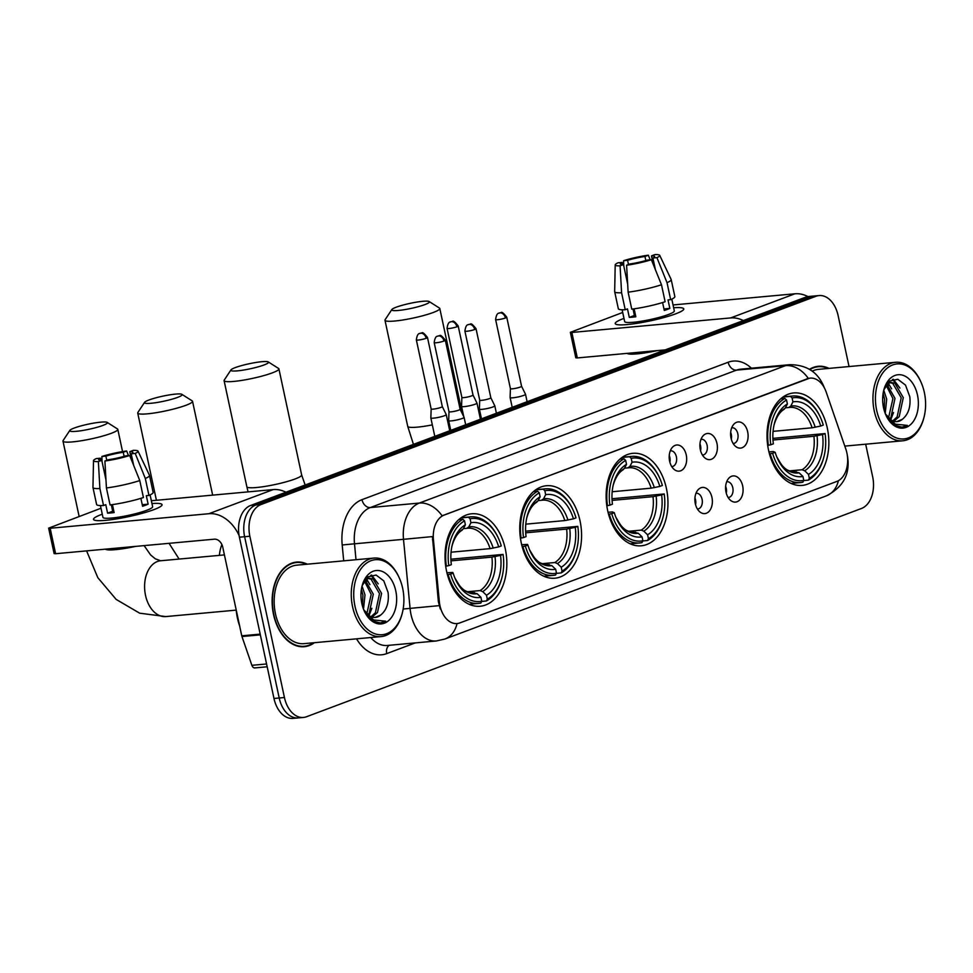 <?xml version="1.0" encoding="UTF-8"?>
<svg xmlns="http://www.w3.org/2000/svg" width="973" height="973" viewBox="0 0 973 973"><rect width="100%" height="100%" fill="white"/><g stroke="black" fill="none" stroke-linecap="round" stroke-linejoin="round"><path stroke-width="1.46" d="M666.432 488.531A46.424 30.759 84.8 0 0 632.815 453.321A46.424 30.759 84.8 0 0 607.663 510.582A46.424 30.759 84.8 0 0 641.28 545.792A46.424 30.759 84.8 0 0 666.432 488.531M580.054 520.944A46.424 30.759 84.8 0 0 546.437 485.734A46.424 30.759 84.8 0 0 521.285 542.995A46.424 30.759 84.8 0 0 554.902 578.205A46.424 30.759 84.8 0 0 580.054 520.944M505.315 548.991A46.424 30.759 84.8 0 0 471.698 513.78A46.424 30.759 84.8 0 0 446.546 571.042A46.424 30.759 84.8 0 0 480.163 606.252A46.424 30.759 84.8 0 0 505.315 548.991M827.318 428.144A46.424 30.759 84.8 0 0 793.7 392.946A46.424 30.759 84.8 0 0 768.548 450.207A46.424 30.759 84.8 0 0 802.166 485.405A46.424 30.759 84.8 0 0 827.318 428.144M731.039 438.142A13.136 8.708 -95.2 0 1 733.739 424.35A13.136 8.708 -95.2 0 1 747.678 431.903A13.136 8.708 -95.2 0 1 745.221 445.403A13.136 8.708 -95.2 0 1 735.77 446.534A13.136 8.708 -95.2 0 1 731.039 438.142M733.131 443.481A7.881 5.23 84.8 0 0 733.545 443.469A7.881 5.23 84.8 0 0 737.814 433.751A7.881 5.23 84.8 0 0 732.11 427.767A7.881 5.23 84.8 0 0 731.696 427.828M700.329 449.672A13.136 8.708 -95.2 0 1 703.029 435.88A13.136 8.708 -95.2 0 1 716.967 443.433A13.136 8.708 -95.2 0 1 714.498 456.933A13.136 8.708 -95.2 0 1 705.06 458.064A13.136 8.708 -95.2 0 1 700.329 449.672M702.409 455.011A7.881 5.23 84.8 0 0 702.834 454.999A7.881 5.23 84.8 0 0 707.103 445.269A7.881 5.23 84.8 0 0 701.387 439.297A7.881 5.23 84.8 0 0 700.986 439.358M669.619 461.19A13.136 8.708 -95.2 0 1 672.319 447.41A13.136 8.708 -95.2 0 1 686.245 454.95A13.136 8.708 -95.2 0 1 683.788 468.463A13.136 8.708 -95.2 0 1 674.35 469.582A13.136 8.708 -95.2 0 1 669.619 461.19M671.698 466.541A7.881 5.23 84.8 0 0 672.112 466.529A7.881 5.23 84.8 0 0 676.393 456.799A7.881 5.23 84.8 0 0 670.677 450.827A7.881 5.23 84.8 0 0 670.263 450.888M726.016 492.119A13.136 8.708 -95.2 0 1 728.716 478.327A13.136 8.708 -95.2 0 1 742.654 485.88A13.136 8.708 -95.2 0 1 740.198 499.38A13.136 8.708 -95.2 0 1 730.747 500.511A13.136 8.708 -95.2 0 1 726.016 492.119M728.108 497.458A7.881 5.23 84.8 0 0 728.522 497.446A7.881 5.23 84.8 0 0 732.791 487.716A7.881 5.23 84.8 0 0 727.086 481.744A7.881 5.23 84.8 0 0 726.673 481.805M695.306 503.649A13.136 8.708 -95.2 0 1 698.006 489.857A13.136 8.708 -95.2 0 1 711.944 497.398A13.136 8.708 -95.2 0 1 709.475 510.91A13.136 8.708 -95.2 0 1 700.037 512.029A13.136 8.708 -95.2 0 1 695.306 503.649M697.398 508.988A7.881 5.23 84.8 0 0 697.811 508.976A7.881 5.23 84.8 0 0 702.08 499.246A7.881 5.23 84.8 0 0 696.376 493.275A7.881 5.23 84.8 0 0 695.963 493.335M730.674 432.401A7.881 5.23 -95.2 0 1 731.282 434.347A7.881 5.23 -95.2 0 1 731.295 439.176M699.964 443.931A7.881 5.23 -95.2 0 1 700.572 445.877A7.881 5.23 -95.2 0 1 700.584 450.706M669.242 455.449A7.881 5.23 -95.2 0 1 669.85 457.395A7.881 5.23 -95.2 0 1 669.862 462.236M725.651 486.378A7.881 5.23 -95.2 0 1 726.259 488.324A7.881 5.23 -95.2 0 1 726.272 493.153M694.941 497.896A7.881 5.23 -95.2 0 1 695.549 499.842A7.881 5.23 -95.2 0 1 695.561 504.683M845.805 449.015A23.656 15.677 -95.2 0 1 846.887 452.907A23.656 15.677 -95.2 0 1 836.829 481.44L459.828 622.927A23.656 15.677 -95.2 0 1 457.067 623.559A23.656 15.677 -95.2 0 1 439.322 601.557L433.423 539.577A23.656 15.677 -95.2 0 1 444.102 515.106L807.42 378.752A23.656 15.677 -95.2 0 1 810.181 378.12A23.656 15.677 -95.2 0 1 826.223 392.168L845.805 449.015M828.972 368.39A42.484 28.156 84.8 0 0 818.232 366.298A42.484 28.156 84.8 0 0 809.524 369.302M817.065 366.845A42.484 28.156 84.8 0 0 815.642 366.724M307.273 564.182A42.484 28.156 84.8 0 0 296.534 562.09A42.484 28.156 84.8 0 0 273.522 614.486A42.484 28.156 84.8 0 0 304.281 646.704A42.484 28.156 84.8 0 0 314.461 642.691M295.366 562.637A42.484 28.156 84.8 0 0 293.931 562.503M849.04 366.553L838.094 315.483A26.283 17.417 84.8 0 0 819.059 295.561L808.612 296.51A26.283 17.417 84.8 0 0 805.547 297.215L250.572 505.498A26.283 17.417 84.8 0 0 239.407 537.193L273.972 698.468L279.202 697.994A26.283 17.417 84.8 0 0 298.237 717.916A26.283 17.417 84.8 0 1 279.202 697.994L244.624 536.719L279.202 697.994L284.432 697.507A26.283 17.417 84.8 0 0 303.454 717.442A26.283 17.417 84.8 0 0 306.519 716.736L861.494 508.465A26.283 17.417 84.8 0 0 872.659 476.758L865.678 444.199M250.572 505.498L255.802 505.011A26.283 17.417 84.8 0 0 244.624 536.719A26.283 17.417 84.8 0 1 255.802 505.011L810.777 296.741L255.802 505.011L261.032 504.537A26.283 17.417 84.8 0 0 249.854 536.245L284.432 697.507M813.829 296.035A26.283 17.417 84.8 0 0 810.777 296.741A26.283 17.417 84.8 0 1 813.829 296.035M440.307 609.001L438.373 601.642L432.413 536.597L403.503 539.322A35.04 23.218 -95.2 0 1 419.327 503.065A30.662 22.598 -110.6 0 1 442.095 515.799L809.658 378.169M819.059 295.561A26.283 17.417 84.8 0 0 815.994 296.266L261.032 504.537M301.654 646.753A42.484 28.156 84.8 0 0 303.029 646.376M273.972 698.468A26.283 17.417 84.8 0 0 293.007 718.39L303.454 717.442M623.365 318.621A35.04 4.695 167.9 0 1 623.973 318.402A35.04 4.695 167.9 0 0 623.365 318.621A35.04 4.695 167.9 0 0 616.408 324.447A35.04 4.695 167.9 0 0 642.034 322.489A35.04 4.695 167.9 0 0 675.627 313.841A35.04 4.695 167.9 0 1 638.142 323.145A35.04 4.695 167.9 0 1 615.228 323.571A35.04 4.695 167.9 0 1 623.365 318.621M673.657 307.748A35.04 4.695 167.9 0 1 683.034 310.168A35.04 4.695 167.9 0 1 675.627 313.841A35.04 4.695 167.9 0 0 683.751 308.891A35.04 4.695 167.9 0 0 673.657 307.748M807.967 296.595A35.04 25.821 -110.6 0 0 794.929 293.785L673.048 304.95M743.336 320.567A35.04 25.821 -110.6 0 0 730.626 317.928L571.869 332.462L577.317 357.93L665.228 349.879M577.317 357.93L575.809 357.809L570.348 332.34L622.708 312.455M570.348 332.34L571.869 332.462M628.497 264.51L627.597 260.326A17.514 2.347 167.9 0 1 644.953 256.483L645.829 260.557M653.357 264.62L651.484 255.887A17.514 2.347 167.9 0 1 654.61 256.544A17.514 2.347 167.9 0 1 652.907 258.015L655.413 269.716M671.808 299.137L674.325 310.91A25.407 3.405 167.9 0 1 668.439 314.498A25.407 3.405 167.9 0 1 641.268 321.248A25.407 3.405 167.9 0 1 624.654 321.552L622.124 309.779M651.484 255.887L654.89 254.61A22.78 3.053 167.9 0 1 659.718 255.352L671.163 279.494A28.91 3.868 167.9 0 1 671.2 279.616L674.848 296.595A28.91 3.868 167.9 0 1 670.665 299.66L668.013 299.903L669.838 308.392A25.407 3.405 167.9 0 1 667.344 309.402A25.407 3.405 167.9 0 1 664.291 310.472L662.589 302.542M627.658 284.055L623.474 264.534L620.069 265.824L621.589 292.764L625.225 309.742L627.476 308.891L629.3 317.38A25.407 3.405 167.9 0 0 635.831 316.784L634.128 308.83M657.261 350.608A29.786 3.989 167.9 0 1 627.123 353.369M665.118 301.739A28.91 3.868 167.9 0 1 631.757 309.134L628.12 292.168L626.6 265.215L630.018 263.938A17.514 2.347 167.9 0 0 647.361 260.095L651.375 259.73L661.482 284.761L665.118 301.739M625.225 309.742A28.91 3.868 167.9 0 1 618.317 308.709L614.681 291.73A28.91 3.868 167.9 0 1 614.668 291.608L615.204 264.887A22.78 3.053 167.9 0 1 618.037 262.783L622.063 262.406L622.513 264.522M670.665 299.66L667.028 282.681L656.921 257.65L652.907 258.015M671.2 279.616A28.91 3.868 167.9 0 1 667.028 282.681M661.482 284.761A28.91 3.868 167.9 0 1 628.12 292.168M621.589 292.764A28.91 3.868 167.9 0 1 614.681 291.73M659.718 255.352A22.78 3.053 167.9 0 1 656.921 257.65M651.375 259.73A22.78 3.053 167.9 0 1 626.6 265.215M620.069 265.824A22.78 3.053 167.9 0 1 615.204 264.887M623.474 264.534A17.514 2.347 167.9 0 1 620.348 263.89A17.514 2.347 167.9 0 1 622.063 262.406M627.597 260.326L623.584 260.703L623.742 265.763M623.584 260.703A22.78 3.053 167.9 0 1 648.359 255.206L644.953 256.483M650.183 259.84L648.359 255.206M633.009 308.976L634.396 315.471A17.514 2.347 -12.1 0 0 635.539 315.434M634.907 312.503A17.514 2.347 -12.1 0 0 633.849 312.929M634.724 311.603L633.593 311.713M669.838 308.392L663.963 308.928M634.396 315.471L629.3 317.38M876.673 410.363A37.667 24.957 84.8 0 0 900.134 438.847A37.667 24.957 84.8 0 0 924.107 416.894A37.667 24.957 84.8 0 0 924.35 392.472A37.667 24.957 84.8 0 0 920.896 381.927A37.667 24.957 84.8 0 0 889.152 366.712A37.667 24.957 84.8 0 0 876.673 410.363M920.896 381.927L920.543 381.136A39.419 26.125 84.8 0 0 895.61 362.284A39.419 26.125 84.8 0 0 874.253 410.91A39.419 26.125 84.8 0 0 902.798 440.793A39.419 26.125 84.8 0 0 923.888 417.733L924.107 416.894M883.776 390.319L886.695 399.137L885.248 413.257M883.107 393.493L884.615 399.319L884.165 410.253M887.863 382.717L890.782 382.438L886.768 384.092L894.99 398.371L890.903 417.466L889.602 419.047M886.075 385.138L892.922 398.565L888.519 418.062M890.782 382.438L894.844 383.228L903.285 397.616L899.198 416.699L893.761 421.297M889.748 382.608L892.776 383.411L901.217 397.799L897.13 416.894L892.74 420.944M885.357 413.793A19.801 13.123 84.8 0 0 897.057 421.613A19.801 13.123 84.8 0 0 902.348 419.314L896.778 421.637M890.076 420.3L888.252 419.156M917.478 395.05A26.806 17.757 84.8 0 0 900.889 374.812A26.806 17.757 84.8 0 0 883.788 390.137A26.806 17.757 84.8 0 0 883.545 407.784A26.806 17.757 84.8 0 0 886.123 415.556A26.806 17.757 84.8 0 0 908.685 426.065A26.806 17.757 84.8 0 0 917.478 395.05M902.348 419.314C908.368 414.364 910.862 406.848 909.804 396.753L905.51 385.113L897.811 379.263L889.687 381.039L883.971 389.723M885.953 415.179L894.223 425.165L902.129 427.196L907.383 425.396L895.306 424.167L885.418 413.939M828.169 368.463A42.046 27.864 84.8 0 0 818.281 366.736A42.046 27.864 84.8 0 0 809.925 369.545M895.61 362.284L818.512 369.351A39.419 26.125 84.8 0 0 812.248 371.127M907.383 425.396L901.922 427.22M892.472 379.519L897.033 384.663M887.461 383.593L888.738 385.43M893.299 379.263L899.928 388.057M888.24 383.167L891.621 388.823M893.542 412.503L890.696 419.862M396.193 307.213A19.265 2.578 -12.1 0 0 391.827 309.56A19.265 2.578 -12.1 0 0 403.138 309.876A19.265 2.578 -12.1 0 0 424.946 304.573A19.265 2.578 -12.1 0 0 429.166 301.545A19.265 2.578 -12.1 0 0 415.593 302.287A19.265 2.578 -12.1 0 0 396.193 307.213M429.166 301.545L439.443 308.064A28.035 3.758 167.9 0 1 439.796 308.502A28.035 3.758 167.9 0 1 433.301 312.467A28.035 3.758 167.9 0 1 403.309 319.91A28.035 3.758 167.9 0 1 384.98 320.251A28.035 3.758 167.9 0 1 385.126 319.703L391.827 309.56M782.961 397.057L790.417 396.364L792.095 397.957A41.693 27.633 84.8 0 1 820.507 417.587A41.693 27.633 84.8 0 1 823.267 425.079L820.701 426.04A37.667 24.957 84.8 0 0 792.934 401.885L790.806 406.033L788.762 407.505L785.418 407.809M773.061 431.355L812.078 427.792L820.701 426.04M772.878 438.373L825.092 433.569A41.693 27.633 84.8 0 1 824.046 456.301L823.839 457.14A43.444 28.789 84.8 0 1 808.381 480.139L803.686 480.565M770.178 453.807A43.444 28.789 84.8 0 0 800.597 482.559A43.444 28.789 84.8 0 0 802.834 482.219L803.783 480.394A41.693 27.633 84.8 0 1 772.598 453.272L769.448 453.868M767.697 445.379L770.786 444.783A41.693 27.633 84.8 0 1 786.549 400.037L784.883 398.456A43.444 28.789 84.8 0 0 768.366 445.318M784.883 398.456L780.723 398.833M820.507 417.587L820.142 416.809A43.444 28.789 84.8 0 0 792.667 396.023A43.444 28.789 84.8 0 0 790.417 396.364M772.598 453.272L775.165 452.311A37.667 24.957 84.8 0 0 777.549 458.672A37.667 24.957 84.8 0 0 802.932 476.466L803.783 480.394M786.549 400.037L787.388 403.965A37.667 24.957 84.8 0 0 774.35 423.705A37.667 24.957 84.8 0 0 773.353 443.822L770.786 444.783M792.934 401.885L792.095 397.957M802.932 476.466L799.137 472.854L794.759 471.978M768.95 451.922L773.243 451.533L775.165 452.311M783.216 409.584L785.26 408.113L787.388 403.965M812.078 427.792A32.413 21.479 84.8 0 0 789.711 407.383L788.762 407.505M808.381 480.139L809.317 478.315A41.693 27.633 84.8 0 0 824.046 456.301M809.317 478.315L808.478 474.386A37.667 24.957 84.8 0 0 822.526 434.53L825.092 433.569M789.419 470.896L802.105 469.74L804.683 470.774L808.478 474.386M822.526 434.53L813.902 436.269L772.963 440.027M235.308 367.587A19.265 2.578 -12.1 0 0 230.942 369.935A19.265 2.578 -12.1 0 0 242.253 370.263A19.265 2.578 -12.1 0 0 264.048 364.96A19.265 2.578 -12.1 0 0 268.28 361.932A19.265 2.578 -12.1 0 0 254.707 362.674A19.265 2.578 -12.1 0 0 235.308 367.587M268.28 361.932L278.546 368.439A28.035 3.758 167.9 0 1 278.91 368.889A28.035 3.758 167.9 0 1 272.404 372.841A28.035 3.758 167.9 0 1 242.423 380.297A28.035 3.758 167.9 0 1 224.094 380.638A28.035 3.758 167.9 0 1 224.24 380.09L230.942 369.935M622.063 457.432L629.531 456.751L631.209 458.332A41.693 27.633 84.8 0 1 659.609 477.974A41.693 27.633 84.8 0 1 662.382 485.466L659.816 486.427A37.667 24.957 84.8 0 0 632.049 462.26L629.908 466.42L627.877 467.879L624.532 468.183M612.175 491.742L651.192 488.166L659.816 486.427M611.993 498.748L664.194 493.956A41.693 27.633 84.8 0 1 663.16 516.675L662.954 517.514A43.444 28.789 84.8 0 1 647.495 540.526L642.8 540.952M609.293 514.182A43.444 28.789 84.8 0 0 639.699 542.946A43.444 28.789 84.8 0 0 641.949 542.606L642.885 540.769A41.693 27.633 84.8 0 1 611.713 513.647L608.551 514.255M606.811 505.765L609.889 505.157A41.693 27.633 84.8 0 1 625.663 460.411L623.985 458.83A43.444 28.789 84.8 0 0 607.468 505.705M623.985 458.83L619.837 459.207M659.609 477.974L659.256 477.184A43.444 28.789 84.8 0 0 631.781 456.41A43.444 28.789 84.8 0 0 629.531 456.751M611.713 513.647L614.279 512.686A37.667 24.957 84.8 0 0 616.651 519.059A37.667 24.957 84.8 0 0 642.046 536.841L642.885 540.769M625.663 460.411L626.503 464.34A37.667 24.957 84.8 0 0 613.452 484.092A37.667 24.957 84.8 0 0 612.455 504.196L609.889 505.157M632.049 462.26L631.209 458.332M642.046 536.841L638.252 533.24L633.861 532.365M608.052 512.309L612.358 511.907L614.279 512.686M622.331 469.959L624.374 468.5L626.503 464.34M651.192 488.166A32.413 21.479 84.8 0 0 628.813 467.758L627.877 467.879M647.495 540.526L648.432 538.689A41.693 27.633 84.8 0 0 663.16 516.675M648.432 538.689L647.592 534.761A37.667 24.957 84.8 0 0 661.628 494.916L664.194 493.956M628.522 531.282L641.219 530.115L643.798 531.161L647.592 534.761M661.628 494.916L653.005 496.656L612.078 500.402M148.93 400A19.265 2.578 -12.1 0 0 144.563 402.348A19.265 2.578 -12.1 0 0 155.875 402.676A19.265 2.578 -12.1 0 0 177.67 397.373A19.265 2.578 -12.1 0 0 181.902 394.345A19.265 2.578 -12.1 0 0 168.329 395.087A19.265 2.578 -12.1 0 0 148.93 400M181.902 394.345L192.168 400.864A28.035 3.758 167.9 0 1 192.532 401.302A28.035 3.758 167.9 0 1 186.025 405.267A28.035 3.758 167.9 0 1 156.045 412.71A28.035 3.758 167.9 0 1 137.716 413.051A28.035 3.758 167.9 0 1 137.862 412.503L144.563 402.348M535.685 489.845L543.153 489.164L544.831 490.757A41.693 27.633 84.8 0 1 573.231 510.387A41.693 27.633 84.8 0 1 576.004 517.879L573.438 518.84A37.667 24.957 84.8 0 0 545.671 494.685L543.542 498.833L541.499 500.292L538.154 500.609M525.797 524.155L564.814 520.579L573.438 518.84M525.615 531.161L577.816 526.369A41.693 27.633 84.8 0 1 576.782 549.1L576.575 549.94A43.444 28.789 84.8 0 1 561.117 572.939L556.422 573.365M522.915 546.607A43.444 28.789 84.8 0 0 553.321 575.359A43.444 28.789 84.8 0 0 555.571 575.019L556.507 573.194A41.693 27.633 84.8 0 1 525.335 546.06L522.173 546.668M520.433 538.178L523.51 537.582A41.693 27.633 84.8 0 1 539.285 492.837L537.607 491.243A43.444 28.789 84.8 0 0 521.09 538.118M537.607 491.243L533.459 491.633M573.231 510.387L572.878 509.597A43.444 28.789 84.8 0 0 545.403 488.823A43.444 28.789 84.8 0 0 543.153 489.164M525.335 546.06L527.901 545.099A37.667 24.957 84.8 0 0 530.285 551.472A37.667 24.957 84.8 0 0 555.668 569.266L556.507 573.194M539.285 492.837L540.124 496.765A37.667 24.957 84.8 0 0 527.074 516.505A37.667 24.957 84.8 0 0 526.077 536.61L523.51 537.582M545.671 494.685L544.831 490.757M555.668 569.266L551.873 565.654L547.483 564.778M521.674 544.722L527.475 544.418L527.901 545.099M535.953 502.372L537.996 500.913L540.124 496.765M564.814 520.579A32.413 21.479 84.8 0 0 542.435 500.183L541.499 500.292M561.117 572.939L562.053 571.115A41.693 27.633 84.8 0 0 576.782 549.1M562.053 571.115L561.214 567.186A37.667 24.957 84.8 0 0 575.25 527.33L577.816 526.369M542.143 563.695L554.841 562.528L557.42 563.574L561.214 567.186M575.25 527.33L566.627 529.069L525.7 532.815M74.191 428.047A19.265 2.578 -12.1 0 0 69.825 430.394A19.265 2.578 -12.1 0 0 81.136 430.723A19.265 2.578 -12.1 0 0 102.943 425.42A19.265 2.578 -12.1 0 0 107.164 422.391A19.265 2.578 -12.1 0 0 93.59 423.133A19.265 2.578 -12.1 0 0 74.191 428.047M107.164 422.391L117.441 428.911A28.035 3.758 167.9 0 1 117.794 429.348A28.035 3.758 167.9 0 1 111.287 433.313A28.035 3.758 167.9 0 1 81.306 440.757A28.035 3.758 167.9 0 1 62.977 441.097A28.035 3.758 167.9 0 1 63.123 440.55L69.825 430.394M460.947 517.891L468.414 517.21L470.093 518.804A41.693 27.633 84.8 0 1 498.504 538.434A41.693 27.633 84.8 0 1 501.265 545.926L498.699 546.887A37.667 24.957 84.8 0 0 470.932 522.732L468.804 526.88L466.76 528.339L463.416 528.655M451.058 552.202L490.076 548.626L498.699 546.887M450.876 559.207L503.09 554.415A41.693 27.633 84.8 0 1 502.044 577.147L501.837 577.986A43.444 28.789 84.8 0 1 486.378 600.986L481.684 601.411M448.176 574.654A43.444 28.789 84.8 0 0 478.594 603.406A43.444 28.789 84.8 0 0 480.832 603.065L481.769 601.241A41.693 27.633 84.8 0 1 450.596 574.106L447.446 574.715M445.695 566.225L448.784 565.629A41.693 27.633 84.8 0 1 464.547 520.883L462.868 519.29A43.444 28.789 84.8 0 0 446.352 566.164M462.868 519.29L458.721 519.679M498.504 538.434L498.14 537.643A43.444 28.789 84.8 0 0 470.664 516.87A43.444 28.789 84.8 0 0 468.414 517.21M450.596 574.106L453.163 573.146A37.667 24.957 84.8 0 0 455.546 579.519A37.667 24.957 84.8 0 0 480.93 597.313L481.769 601.241M464.547 520.883L465.386 524.812A37.667 24.957 84.8 0 0 452.336 544.552A37.667 24.957 84.8 0 0 451.35 564.656L448.784 565.629M470.932 522.732L470.093 518.804M480.93 597.313L477.135 593.7L472.756 592.825M446.935 572.769L452.737 572.465L453.163 573.146M461.214 530.431L463.257 528.959L465.386 524.812M490.076 548.626A32.413 21.479 84.8 0 0 467.709 528.23L466.76 528.339M486.378 600.986L487.315 599.161A41.693 27.633 84.8 0 0 502.044 577.147M487.315 599.161L486.476 595.233A37.667 24.957 84.8 0 0 500.523 555.376L503.09 554.415M467.417 591.742L480.103 590.575L482.681 591.62L486.476 595.233M500.523 555.376L491.9 557.115L450.961 560.862M464.279 406.617A7.881 1.058 -12.1 0 0 475.14 404.209A7.881 1.058 -12.1 0 0 476.977 403.09A7.881 1.058 -12.1 0 0 476.965 403.065L473.012 395.05A5.692 0.766 -12.1 0 0 473 395.038A5.692 0.766 -12.1 0 1 471.698 395.865A5.692 0.766 -12.1 0 1 463.841 397.616A5.692 0.766 -12.1 0 1 461.883 397.458L461.555 406.361A7.881 1.058 -12.1 0 0 461.555 406.398A7.881 1.058 -12.1 0 0 464.279 406.617M461.871 397.422A5.692 0.766 -12.1 0 0 461.883 397.458L447.069 328.363A5.692 0.766 -12.1 0 0 450.791 328.29A5.692 0.766 -12.1 0 0 456.884 326.782A5.692 0.766 -12.1 0 0 458.198 325.979C454.999 321.844 453.09 320.348 452.469 321.479L450.633 321.832A5.692 4.196 -110.6 0 1 451.448 321.649A5.692 4.196 69.4 0 1 456.884 326.782M433.557 418.147A7.881 1.058 -12.1 0 0 444.43 415.739A7.881 1.058 -12.1 0 0 446.254 414.62A7.881 1.058 -12.1 0 0 446.242 414.583L442.301 406.58A5.692 0.766 -12.1 0 0 442.289 406.568A5.692 0.766 -12.1 0 1 440.976 407.395A5.692 0.766 -12.1 0 1 433.131 409.134A5.692 0.766 -12.1 0 1 431.161 408.976A5.692 0.766 -12.1 0 0 431.161 408.976L430.844 417.891A7.881 1.058 -12.1 0 0 430.844 417.928A7.881 1.058 -12.1 0 0 433.557 418.147M512.82 397.811A7.881 1.058 -12.1 0 0 523.693 395.403A7.881 1.058 -12.1 0 0 525.517 394.296A7.881 1.058 -12.1 0 0 525.505 394.26L521.552 386.245A5.692 0.766 -12.1 0 1 521.564 386.257A5.692 0.766 -12.1 0 1 520.239 387.072A5.692 0.766 -12.1 0 1 512.394 388.811A5.692 0.766 -12.1 0 1 510.424 388.653A5.692 0.766 -12.1 0 0 510.424 388.653L510.095 397.556A7.881 1.058 -12.1 0 0 510.107 397.592A7.881 1.058 -12.1 0 0 512.82 397.811M482.109 409.341A7.881 1.058 -12.1 0 0 492.983 406.933A7.881 1.058 -12.1 0 0 494.807 405.814A7.881 1.058 -12.1 0 0 494.795 405.79L490.842 397.775A5.692 0.766 -12.1 0 0 490.842 397.762A5.692 0.766 -12.1 0 1 489.528 398.589A5.692 0.766 -12.1 0 1 481.671 400.341A5.692 0.766 -12.1 0 1 479.713 400.171A5.692 0.766 -12.1 0 0 479.713 400.171L479.385 409.086A7.881 1.058 -12.1 0 0 479.385 409.122A7.881 1.058 -12.1 0 0 482.109 409.341M450.754 430.37L448.675 420.652A7.881 1.058 -12.1 0 0 448.675 420.652A7.881 1.058 -12.1 0 0 451.399 420.871A7.881 1.058 -12.1 0 0 462.26 418.463A7.881 1.058 -12.1 0 0 464.097 417.344A7.881 1.058 -12.1 0 0 464.085 417.308L460.132 409.305A5.692 0.766 -12.1 0 0 460.12 409.292M443.992 341.024A5.692 0.766 -12.1 0 1 437.911 342.545A5.692 0.766 -12.1 0 1 434.189 342.605L448.991 411.701A5.692 0.766 -12.1 0 0 448.991 411.701A5.692 0.766 -12.1 0 0 450.961 411.859A5.692 0.766 -12.1 0 0 458.806 410.12A5.692 0.766 -12.1 0 0 460.132 409.317L445.318 340.222C442.119 336.099 440.21 334.603 439.589 335.721L437.753 336.086A5.692 4.196 -110.6 0 1 438.568 335.904A5.692 4.196 69.4 0 1 443.992 341.024A5.692 0.766 -12.1 0 0 445.318 340.222M101.654 514.413A35.04 4.695 167.9 0 1 102.274 514.182A35.04 4.695 167.9 0 0 101.654 514.413A35.04 4.695 167.9 0 0 94.709 520.239A35.04 4.695 167.9 0 0 120.324 518.268A35.04 4.695 167.9 0 0 153.916 509.621A35.04 4.695 167.9 0 1 116.444 518.937A35.04 4.695 167.9 0 1 93.53 519.363A35.04 4.695 167.9 0 1 101.654 514.413M151.946 503.54A35.04 4.695 167.9 0 1 161.323 505.948A35.04 4.695 167.9 0 1 153.916 509.621A35.04 4.695 167.9 0 0 162.053 504.671A35.04 4.695 167.9 0 0 151.946 503.54M285.94 492.216A35.04 25.821 -110.6 0 0 273.231 489.577L151.35 500.742M239.078 535.478A35.04 25.821 -110.6 0 0 208.915 513.708L50.158 528.254L55.619 553.722L214.376 539.176A8.757 6.458 69.4 0 1 222.732 547.069L241.754 635.819L260.18 634.128M55.619 553.722L54.111 553.601L48.65 528.132L100.997 508.247M48.65 528.132L50.158 528.254M255.352 667.794A4.379 2.907 -95.2 0 1 254.841 667.916A4.379 2.907 -95.2 0 1 251.873 665.313L241.961 636.537A4.379 2.907 -95.2 0 1 241.754 635.819M106.799 460.302L105.899 456.118A17.514 2.347 167.9 0 1 123.243 452.275L124.118 456.337M131.659 460.411L129.786 451.667A17.514 2.347 167.9 0 1 132.912 452.323A17.514 2.347 167.9 0 1 131.197 453.807L133.715 465.508M150.097 494.916L152.627 506.69A25.407 3.405 167.9 0 1 146.741 510.29A25.407 3.405 167.9 0 1 119.557 517.028A25.407 3.405 167.9 0 1 102.943 517.344L100.426 505.571M129.786 451.667L133.192 450.39A22.78 3.053 167.9 0 1 138.02 451.131L149.465 475.286A28.91 3.868 167.9 0 1 149.501 475.408L153.138 492.387A28.91 3.868 167.9 0 1 148.954 495.452L146.315 495.695L148.127 504.172A25.407 3.405 167.9 0 1 145.646 505.194A25.407 3.405 167.9 0 1 142.581 506.264L140.89 498.334M105.96 479.847L101.776 460.326L98.37 461.603L99.891 488.555L103.527 505.522L105.777 504.683L107.589 513.172A25.407 3.405 167.9 0 0 114.121 512.576L112.418 504.61M135.551 546.4A29.786 3.989 167.9 0 1 105.425 549.161M143.42 497.531A28.91 3.868 167.9 0 1 110.058 504.926L106.422 487.947L104.902 461.007L108.307 459.73A17.514 2.347 167.9 0 0 125.663 455.887L129.677 455.51L139.771 480.553L143.42 497.531M103.527 505.522A28.91 3.868 167.9 0 1 96.607 504.501L92.97 487.522A28.91 3.868 167.9 0 1 92.958 487.4L93.505 460.679A22.78 3.053 167.9 0 1 96.339 458.563L100.353 458.198L100.803 460.314M148.954 495.452L145.318 478.473L135.223 453.43L131.197 453.807M149.501 475.408A28.91 3.868 167.9 0 1 145.318 478.473M139.771 480.553A28.91 3.868 167.9 0 1 106.422 487.947M99.891 488.555A28.91 3.868 167.9 0 1 92.97 487.522M138.02 451.131A22.78 3.053 167.9 0 1 135.223 453.43M129.677 455.51A22.78 3.053 167.9 0 1 104.902 461.007M98.37 461.603A22.78 3.053 167.9 0 1 93.505 460.679M101.776 460.326A17.514 2.347 167.9 0 1 98.65 459.67A17.514 2.347 167.9 0 1 100.353 458.198M105.899 456.118L101.885 456.483L102.043 461.555M101.885 456.483A22.78 3.053 167.9 0 1 126.66 450.986L123.243 452.275M128.472 455.619L126.66 450.986M111.299 504.768L112.698 511.251A17.514 2.347 -12.1 0 0 113.841 511.214M113.209 508.283A17.514 2.347 -12.1 0 0 112.15 508.721M113.014 507.395L111.883 507.492M148.127 504.172L142.253 504.719M112.698 511.251L107.589 513.172M354.963 606.155A37.667 24.957 84.8 0 0 378.424 634.627A37.667 24.957 84.8 0 0 402.396 612.686A37.667 24.957 84.8 0 0 402.652 588.264A37.667 24.957 84.8 0 0 399.198 577.707A37.667 24.957 84.8 0 0 367.453 562.491A37.667 24.957 84.8 0 0 354.963 606.155M399.198 577.707L398.833 576.928A39.419 26.125 84.8 0 0 373.9 558.076A39.419 26.125 84.8 0 0 352.554 606.69A39.419 26.125 84.8 0 0 381.1 636.585A39.419 26.125 84.8 0 0 402.19 613.525L402.396 612.686M373.9 558.076L296.814 565.143A39.419 26.125 84.8 0 0 275.456 613.756A39.419 26.125 84.8 0 0 304.002 643.652L381.1 636.585M306.471 564.255A42.046 27.864 84.8 0 0 296.57 562.516A42.046 27.864 84.8 0 0 273.79 614.377A42.046 27.864 84.8 0 0 304.245 646.267A42.046 27.864 84.8 0 0 313.659 642.764M236.184 609.84A43.797 29.02 84.8 0 0 237.412 618.025A43.797 29.02 84.8 0 0 239.613 625.846M362.065 586.111L364.997 594.917L363.501 609.183M361.397 589.273L362.917 595.111L362.455 606.045M365.057 579.884L373.291 594.162L369.205 613.258L367.891 614.839M364.364 580.93L371.212 594.357L366.821 613.854M365.07 579.872L369.071 578.217L373.146 579.008L381.586 593.396L377.5 612.491L372.063 617.089M366.128 578.546L369.071 578.217M368.049 578.4L371.066 579.203L379.506 593.591L375.42 612.686L371.041 616.736M363.659 609.585A19.801 13.123 84.8 0 0 375.359 617.405A19.801 13.123 84.8 0 0 380.638 615.106L375.067 617.429M368.366 616.091L366.553 614.948M395.768 590.842A26.806 17.757 84.8 0 0 379.178 570.592A26.806 17.757 84.8 0 0 362.09 585.916A26.806 17.757 84.8 0 0 361.847 603.576A26.806 17.757 84.8 0 0 364.425 611.348A26.806 17.757 84.8 0 0 386.986 621.856A26.806 17.757 84.8 0 0 395.768 590.842M380.638 615.106C386.67 610.156 389.164 602.64 388.105 592.545L383.812 580.905L376.113 575.055L367.989 576.831L362.26 585.515M364.243 610.971L372.525 620.956L380.419 622.988L385.685 621.188L373.596 619.959L363.72 609.73M385.685 621.188L380.224 623M370.774 575.298L375.335 580.455M365.763 579.385L367.04 581.209M371.601 575.055L378.217 583.849M366.529 578.947L369.922 584.603M371.844 608.295L368.998 615.654M807.42 378.752L806.775 378.813M444.102 515.106L443.469 515.167M433.423 539.577L432.474 539.662M439.322 601.557L438.373 601.642M415.24 642.91L386.731 653.613A8.757 6.458 69.4 0 1 389.236 645.294M386.731 653.613A43.797 29.02 -95.2 0 1 356.532 638.835M370.737 637.534A35.04 23.218 84.8 0 0 387.363 645.464L436.366 640.976A35.04 23.218 -95.2 0 1 410.995 614.413A35.04 23.218 -95.2 0 1 410.071 608.393L403.503 539.322L354.5 543.81L356.009 559.718M457.03 623.559A30.662 22.598 69.4 0 1 444.856 639.042L826.284 495.889A30.662 22.598 -110.6 0 0 838.398 480.711M824.35 387.85C818.427 372.391 806.848 364.668 789.59 364.705A35.04 23.218 -95.2 0 0 785.515 365.641L736.512 370.129L370.324 507.553L419.327 503.065L785.515 365.641A30.662 22.598 69.4 0 1 808.283 378.375M439.151 605.644L403.163 609.025M343.7 560.837L342.192 544.977A43.797 29.02 -95.2 0 1 361.968 499.672L728.157 362.248A43.797 29.02 -95.2 0 1 751.399 368.195M815.994 296.266L805.547 297.215M249.854 536.245L239.407 537.193M361.968 499.672A8.757 6.458 69.4 0 0 370.324 507.553A35.04 23.218 84.8 0 0 354.5 543.81L342.192 544.977M789.59 364.705L740.587 369.193A35.04 23.218 84.8 0 0 736.512 370.129A8.757 6.458 69.4 0 1 728.157 362.248M730.626 317.928L794.929 293.785M413.44 444.369L407.723 426.356A28.035 3.758 -12.1 0 0 432.34 424.885M447.677 421.248A28.035 3.758 -12.1 0 0 448.735 420.944M789.711 407.383A32.413 21.479 84.8 0 0 789.042 407.456M777.135 457.748A33.69 22.33 84.8 0 0 799.137 472.854M785.26 408.113A33.69 22.33 84.8 0 0 774.107 424.69M815.204 427.269A33.69 22.33 84.8 0 0 790.806 406.033M776.734 456.884C782.365 465.933 783.873 471.054 795.622 471.929A32.413 21.479 84.8 0 0 796.559 471.82M804.683 470.774A33.69 22.33 84.8 0 0 817.028 435.758M802.105 469.74A32.413 21.479 84.8 0 0 813.902 436.269M248.091 491.876L246.838 486.731A28.035 3.758 -12.1 0 0 265.167 486.391A28.035 3.758 -12.1 0 0 295.147 478.947A28.035 3.758 -12.1 0 0 301.654 474.982L305.157 485.004M628.813 467.758A32.413 21.479 84.8 0 0 628.144 467.843M616.25 518.123A33.69 22.33 84.8 0 0 638.252 533.24M624.374 468.5A33.69 22.33 84.8 0 0 613.221 485.065M654.318 487.643A33.69 22.33 84.8 0 0 629.908 466.42M615.848 517.271C621.467 526.32 622.988 531.428 634.724 532.316A32.413 21.479 84.8 0 0 635.673 532.195M643.798 531.161A33.69 22.33 84.8 0 0 656.13 496.133M641.219 530.115A32.413 21.479 84.8 0 0 653.005 496.656M542.435 500.183A32.413 21.479 84.8 0 0 541.766 500.256M529.871 550.548A33.69 22.33 84.8 0 0 551.873 565.654M537.996 500.913A33.69 22.33 84.8 0 0 526.843 517.49M567.94 520.069A33.69 22.33 84.8 0 0 543.542 498.833M529.47 549.684C535.089 558.733 536.61 563.854 548.346 564.729A32.413 21.479 84.8 0 0 549.295 564.608M557.42 563.574A33.69 22.33 84.8 0 0 569.752 528.558M554.841 562.528A32.413 21.479 84.8 0 0 566.627 529.069M219.424 555.364A28.035 18.572 -95.2 0 1 221.905 544.588M236.208 610.12L165.811 616.578A28.035 18.572 -95.2 0 1 145.512 595.318A28.035 18.572 -95.2 0 1 157.431 561.494A28.035 18.572 -95.2 0 1 160.691 560.752L155.291 558.818L150.645 554.987L144.113 545.61M467.709 528.23A32.413 21.479 84.8 0 0 467.028 528.303M455.133 578.594A33.69 22.33 84.8 0 0 477.135 593.7M463.257 528.959A33.69 22.33 84.8 0 0 452.104 545.537M493.202 548.115A33.69 22.33 84.8 0 0 468.804 526.88M454.732 577.731C460.363 586.78 461.871 591.9 473.62 592.776A32.413 21.479 84.8 0 0 474.556 592.654M482.681 591.62A33.69 22.33 84.8 0 0 495.026 556.605M480.103 590.575A32.413 21.479 84.8 0 0 491.9 557.115M426.162 338.3A5.692 0.766 -12.1 0 0 427.488 337.497C424.289 333.374 422.379 331.878 421.747 332.997L419.922 333.362A5.692 4.196 -110.6 0 1 420.737 333.18A5.692 4.196 69.4 0 1 426.162 338.3A5.692 0.766 -12.1 0 1 420.081 339.82A5.692 0.766 -12.1 0 1 416.347 339.893L431.161 408.976M505.425 317.976A5.692 0.766 -12.1 0 0 506.751 317.174C503.552 313.038 501.63 311.542 501.01 312.674L499.185 313.038A5.692 4.196 -110.6 0 1 500 312.844A5.692 4.196 69.4 0 1 505.425 317.976A5.692 0.766 -12.1 0 1 499.331 319.485A5.692 0.766 -12.1 0 1 495.61 319.558L510.424 388.653M474.715 329.506A5.692 0.766 -12.1 0 0 476.028 328.692C472.829 324.568 470.92 323.072 470.3 324.204L468.463 324.556A5.692 4.196 -110.6 0 1 469.278 324.374A5.692 4.196 69.4 0 1 474.715 329.506A5.692 0.766 -12.1 0 1 468.621 331.015A5.692 0.766 -12.1 0 1 464.899 331.088L479.713 400.171M208.915 513.708L273.231 489.577M260.338 634.858L241.961 636.537M251.873 665.313L266.578 663.975M810.181 378.12L809.524 378.181M826.284 495.889C843.555 487.011 850.584 473.535 847.361 455.473L847.301 455.194M436.366 640.976L444.856 639.042M844.807 446.108L902.798 440.793M814.255 367.101L818.281 366.736M407.723 426.356L384.98 320.251M791.098 483.435L800.597 482.559M783.18 396.899L792.667 396.023M773.876 425.615C776.211 417.356 779.677 411.907 784.25 409.244M462.394 413.89L439.796 308.502M246.838 486.731L224.094 380.638M630.212 543.81L639.699 542.946M622.282 457.274L631.781 456.41M612.978 485.989C615.325 477.743 618.779 472.282 623.352 469.618M301.654 474.982L278.91 368.889M156.41 500.28L137.716 413.051M543.834 576.223L553.321 575.359M535.904 489.699L545.403 488.823M526.6 518.402C528.947 510.156 532.401 504.695 536.974 502.044M212.649 495.123L192.532 401.302M179.105 559.061L169.047 543.323M79.129 516.456L62.977 441.097M469.095 604.269L478.594 603.406M461.178 517.745L470.664 516.87M451.861 546.449C454.209 538.203 457.675 532.742 462.248 530.09M122.562 451.606L117.794 429.348M165.811 616.578L139.662 613.185L116.14 599.404L97.823 577.67L86.585 550.876M224.41 554.914L160.691 560.752M463.756 416.651L461.555 406.398M480.431 419.229L476.977 403.09M458.198 325.979L473.012 395.062M447.069 328.363C448.176 320.178 451.071 322.477 450.633 321.832M434.797 436.354L430.844 417.928M449.721 430.759L446.254 414.62M427.488 337.497L442.301 406.592M416.347 339.893C417.453 331.708 420.36 333.994 419.922 333.362M512.187 407.31L510.107 397.592M527.111 401.715L525.517 394.296M506.751 317.174L521.564 386.257M495.61 319.558C496.716 311.372 499.623 313.671 499.185 313.038M481.477 418.84L479.385 409.122M496.4 413.233L494.807 405.814M476.028 328.692L490.842 397.787M464.899 331.088C466.006 322.902 468.901 325.201 468.463 324.556M465.678 424.763L464.097 417.344M448.991 411.688L448.675 420.616M434.189 342.605C435.296 334.432 438.191 336.719 437.753 336.086M254.841 667.916L267.186 666.785M300.231 646.631L304.245 646.267M292.557 562.893L296.57 562.516"/></g></svg>
